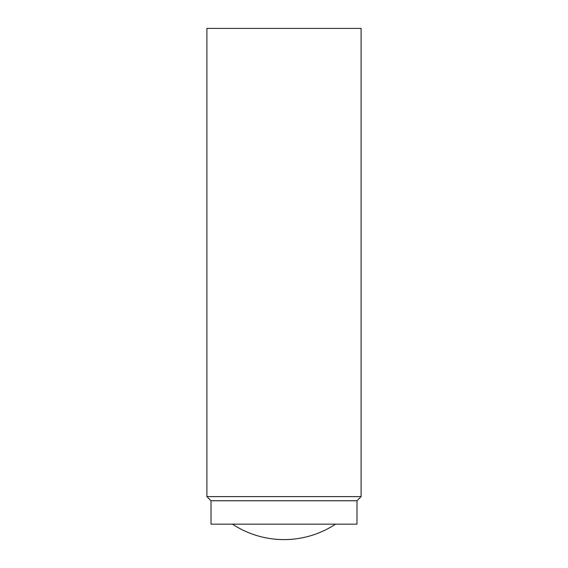 <?xml version="1.0" encoding="UTF-8"?>
<svg xmlns="http://www.w3.org/2000/svg" width="568" height="568" viewBox="0 0 568 568"><rect width="100%" height="100%" fill="white"/><g stroke="black" fill="none" stroke-linecap="round" stroke-linejoin="round"><path stroke-width="0.85" d="M284 496.61L206.887 496.61L211.012 500.742L211.012 524.15L356.988 524.15L356.988 500.742L361.113 496.61L284 496.61M356.988 500.742L211.012 500.742M206.887 496.61L206.887 28.4L361.113 28.4L361.113 496.61M232.426 524.15A93.791 93.791 0 0 0 335.574 524.15"/></g></svg>
